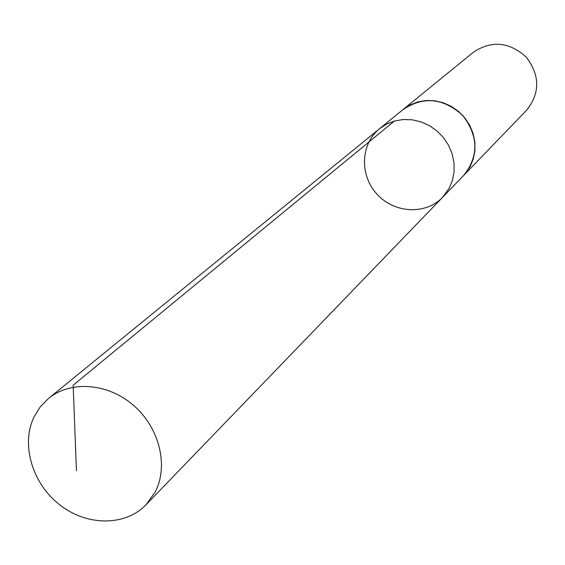 <?xml version="1.0" encoding="UTF-8"?>
<svg xmlns="http://www.w3.org/2000/svg" width="565" height="565" viewBox="0 0 565 565"><rect width="100%" height="100%" fill="white"/><g stroke="black" fill="none" stroke-linecap="round" stroke-linejoin="round"><path stroke-width="0.85" d="M402.478 110.034L410.098 104.942L417.916 101.898L426.285 100.492L434.873 100.789L443.341 102.781L451.364 106.397L458.618 111.496L464.811 117.873L469.699 125.275L473.096 133.418L474.861 141.97L474.939 150.601L473.322 158.956L470.08 166.724L463.731 175.39L442.55 197.347L449.118 188.378L452.452 180.327L454.105 171.654L454.006 162.699L452.141 153.814L448.596 145.353L443.497 137.648L437.049 131.009L429.506 125.691L421.172 121.92L412.372 119.822L403.466 119.49L394.794 120.924L386.693 124.06L379.482 128.771C360.428 144.054 359.46 175.425 377.081 194.268C394.391 213.408 425.728 215.053 442.55 197.347L449.118 188.378L452.452 180.327L454.105 171.654L454.006 162.699L452.141 153.814L448.596 145.353L443.497 137.648L437.049 131.009L429.506 125.691L421.172 121.92L412.372 119.822L403.466 119.49L394.794 120.924L386.693 124.06L379.482 128.771L48.449 398.502C70.639 380.196 108.035 383.006 133.686 405.5C159.471 427.825 168.773 465.807 155.262 491.847L146.109 504.693C125.211 526.502 86.756 526.213 59.593 504.736C32.283 483.478 20.736 444.697 33.935 417.097L40.179 406.955L48.449 398.502M379.482 128.771L403.135 109.497C423.531 96.022 443.412 98.013 462.756 115.472C478.541 136.207 478.866 156.187 463.738 175.397L463.145 175.998M403.127 109.49L473.357 52.263C491.592 40.186 509.213 41.796 526.22 57.107C540.055 75.336 540.197 93.027 526.636 110.189L463.738 175.397M394.427 121.023L73.168 385.21L76.445 470.765M442.55 197.347L146.109 504.693"/></g></svg>
